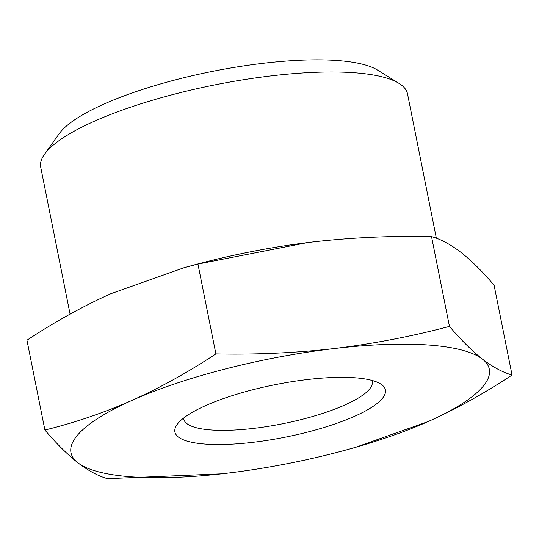 <?xml version="1.0" encoding="UTF-8"?>
<svg xmlns="http://www.w3.org/2000/svg" width="539" height="539" viewBox="0 0 539 539"><rect width="100%" height="100%" fill="white"/><g stroke="black" fill="none" stroke-linecap="round" stroke-linejoin="round"><path stroke-width="0.81" d="M44.548 154.208L59.25 133.665A167.939 41.833 -11.3 0 1 263.18 63.285A167.939 41.833 -11.3 0 1 377.536 70.07L399.008 83.377A187.026 46.583 168.7 0 0 271.649 75.824A187.026 46.583 168.7 0 0 44.548 154.208A187.026 46.583 168.7 0 0 40.721 167.191L70.077 314.102M307.425 379.537A107.322 26.734 -11.3 0 1 380.507 383.876A107.322 26.734 -11.3 0 1 356.427 415.461A107.322 26.734 -11.3 0 1 252.879 442.337A107.322 26.734 -11.3 0 1 177.102 424.516A107.322 26.734 -11.3 0 1 307.425 379.537M183.671 418.028A96.097 23.938 168.7 0 0 183.792 419.106A96.097 23.938 168.7 0 0 253.599 428.39A96.097 23.938 168.7 0 0 372.254 381.45A96.097 23.938 168.7 0 0 371.944 380.406M512.05 375.043L494.101 285.225C482.587 271.676 471.591 260.768 461.128 252.501C450.732 244.551 440.862 239.242 431.517 236.567C391.482 235.718 351.994 237.504 313.051 241.923L307.533 242.59L197.941 264.07L215.89 353.887C255.83 354.743 295.318 352.957 334.355 348.538C373.237 343.794 411.607 336.41 449.465 326.391C460.98 339.934 471.969 350.842 482.432 359.115C492.835 367.059 502.705 372.368 512.05 375.043C484.635 393.174 456.701 408.663 428.236 421.518L355.235 447.444L348.8 449.23A213.296 53.132 168.7 0 0 428.236 421.518A213.296 53.132 168.7 0 0 482.432 359.115A213.296 53.132 168.7 0 0 334.355 348.538A213.296 53.132 168.7 0 0 132.068 400.362C160.534 387.507 188.475 372.018 215.89 353.887M197.941 264.07L183.765 267.816L110.764 293.748C82.299 306.597 54.365 322.093 26.95 340.217L44.899 430.041C74.483 422.785 103.542 412.887 132.068 400.362A213.296 53.132 168.7 0 0 77.872 462.765C67.409 454.492 56.413 443.584 44.899 430.041M431.517 236.567L449.465 326.391M221.657 473.835L107.483 478.693C98.138 476.018 88.268 470.709 77.872 462.765A213.296 53.132 168.7 0 0 225.949 473.343A213.296 53.132 168.7 0 0 231.487 472.669A213.296 53.132 168.7 0 0 348.8 449.23M313.051 241.923A213.296 53.132 168.7 0 0 307.513 242.597A213.296 53.132 168.7 0 0 190.2 266.037L183.765 267.816M436.361 238.231L407.524 93.894A187.026 46.583 168.7 0 0 399.008 83.377"/></g></svg>

